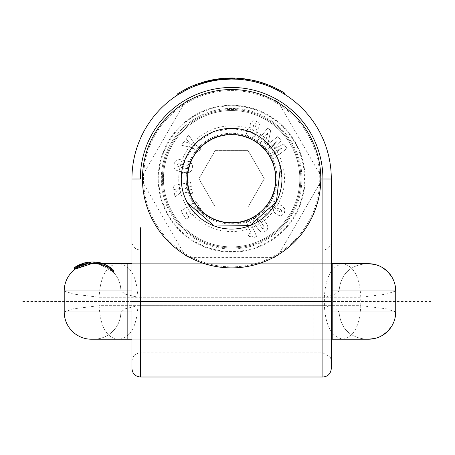 <?xml version="1.0" encoding="UTF-8"?>
<svg xmlns="http://www.w3.org/2000/svg" width="455" height="455" viewBox="0 0 455 455"><rect width="100%" height="100%" fill="white"/><g stroke="black" fill="none" stroke-linecap="round" stroke-linejoin="round"><path stroke-width="0.34" stroke-dasharray="2.27 1.71" d="M181.272 178.718C180.578 151.811 204.716 127.667 231.623 128.361C258.531 127.667 282.674 151.811 281.981 178.718A50.357 50.357 0 0 1 231.623 229.075A50.357 50.357 0 0 1 181.272 178.718A50.357 50.357 0 0 0 231.623 229.075A50.357 50.357 0 0 0 281.981 178.718M181.272 178.582L185.1 159.449L195.917 143.211M196.116 143.012L212.36 132.195L231.487 128.361M231.76 128.361L250.893 132.195L267.13 143.012M267.33 143.211L278.147 159.449L281.981 178.582M273.876 101.385A88.122 88.122 0 0 1 308.962 220.965A88.122 88.122 0 0 1 189.377 256.051A88.122 88.122 0 0 1 154.29 136.472A88.122 88.122 0 0 1 273.876 101.385A88.122 88.122 0 0 1 308.962 220.965A88.122 88.122 0 0 1 189.377 256.051A88.122 88.122 0 0 1 154.29 136.472A88.122 88.122 0 0 1 273.876 101.385M188.876 256.973A89.169 89.169 0 0 1 153.369 135.965A89.169 89.169 0 0 1 274.376 100.464A89.169 89.169 0 0 1 309.878 221.471A89.169 89.169 0 0 1 188.876 256.973M198.431 239.484A69.24 69.24 0 0 1 170.864 145.526A69.24 69.24 0 0 1 264.821 117.953A69.24 69.24 0 0 1 292.389 211.911A69.24 69.24 0 0 1 198.431 239.484A69.24 69.24 0 0 1 170.864 145.526A69.24 69.24 0 0 1 264.821 117.953A69.24 69.24 0 0 1 292.389 211.911A69.24 69.24 0 0 1 198.431 239.484M264.042 83.367L264.042 84.476A99.662 99.662 0 0 1 284.597 94.299A99.662 99.662 0 0 0 272.829 87.974A99.662 99.662 0 0 1 283.687 93.736A99.662 99.662 0 0 0 272.829 87.974A99.662 99.662 0 0 1 284.597 94.299L284.597 93.065L272.829 86.82A100.714 100.714 0 0 1 283.687 92.507L283.687 93.736L283.687 92.507L272.829 86.82A100.714 100.714 0 0 1 284.597 93.065L284.597 94.299L284.597 93.065L264.042 83.367A100.714 100.714 0 0 1 265.999 84.056A100.714 100.714 0 0 0 251.171 79.921L251.171 80.99A99.662 99.662 0 0 1 265.999 85.17L264.821 84.749L264.821 83.635L265.999 84.056L263.616 83.225M261.608 82.577L254.226 80.575A100.714 100.714 0 0 0 251.171 79.921L251.171 80.99M264.821 83.635A100.714 100.714 0 0 0 264.696 83.595L264.696 84.704A99.673 99.673 0 0 1 264.821 84.749M262.353 82.81L262.199 83.862L262.199 82.759L262.199 83.862L262.199 82.759L264.696 83.595M254.226 80.575L254.226 81.655A99.662 99.662 0 0 0 252.298 81.223L252.28 81.218M254.288 80.592L254.226 81.655M254.447 80.626L254.288 81.667M254.504 80.643L254.447 81.701M255.187 80.802L255.187 81.883L254.504 81.718M255.744 80.939L255.744 82.019L255.187 81.883M257.627 81.422L257.627 82.509M259.168 81.849L259.168 82.941M265.999 85.17L265.999 84.056L265.999 85.17A99.662 99.662 0 0 0 262.199 83.862L262.199 82.759M262.751 82.941L262.751 84.044L262.353 83.913M264.696 84.704L262.751 84.044M212.9 80.831L212.9 79.761L210.369 80.273L210.369 81.348L220.499 79.676L231.419 79.056M210.619 81.297L210.619 80.222L221.028 78.567L221.028 79.619A99.662 99.662 0 0 0 208.515 81.769L218.832 79.881L218.832 78.823L218.878 79.875L222.432 79.483L222.432 78.425M220.049 78.675L220.049 79.733L221.028 79.619L221.028 78.567L221.028 79.619A99.662 99.662 0 0 0 198.477 84.727L212.781 80.853L212.098 80.99L212.098 79.915L210.125 80.33L210.125 81.405M207.497 82.019L208.083 81.877L208.083 80.797L207.497 80.939L207.497 82.019L206.661 82.23A99.662 99.662 0 0 0 198.818 84.613L210.028 81.422A99.662 99.662 0 0 1 210.369 81.348M239.836 78.34L239.836 79.392L240.052 78.362L237.089 78.158L248.544 79.437L248.544 80.501L236.924 79.198A99.662 99.662 0 0 1 245.751 80.063L244.005 79.83L244.005 78.772M248.544 79.437L248.362 80.472M248.362 79.409L248.083 80.421L247.713 80.364L247.651 79.289L246.815 79.159L246.815 80.222M237.425 78.175L237.425 79.227L231.402 79.056L231.396 78.01L231.402 79.056L227.853 79.13M229.132 79.085L229.365 78.032L229.877 78.021L229.877 79.073M225.873 79.221L226.584 79.181L226.027 79.215L226.027 78.163L226.027 79.215M227.358 79.147L227.358 78.095L226.584 78.135L230.878 78.01L245.751 79.005L245.751 80.063L245.751 79.005L252.349 80.165L261.369 82.497L261.369 83.601A99.662 99.662 0 0 0 252.349 81.235L245.751 80.063A99.662 99.662 0 0 0 236.924 79.198L236.924 78.146L237.089 79.204L234.12 79.09L234.183 78.038L234.183 79.09M261.369 83.601L253.185 81.417L261.568 83.663A99.662 99.662 0 0 0 252.298 81.223M206.303 82.327L218.878 79.875L218.878 78.817L220.214 78.652L220.214 79.71M206.223 81.263L206.257 82.338M231.06 79.056L231.515 78.004L231.527 79.056L231.527 78.004M231.515 78.004L231.527 79.056M206.337 81.235L212.57 79.824L212.57 80.893L212.968 80.819M177.803 93.593L187.289 88.293L187.289 89.464L194.621 86.183A99.662 99.662 0 0 1 204.21 82.901M195.525 84.698L195.531 85.824A99.662 99.662 0 0 0 186.487 89.862L186.487 88.691M177.803 94.839L177.803 94.839A99.662 99.662 0 0 1 187.289 89.464M331.286 368.601L331.286 241.662C330.791 246.758 327.992 249.556 322.896 250.057L322.896 301.46L331.286 301.46L331.286 361.259L331.286 263.695L131.961 263.695M331.286 179.014A99.662 99.662 0 0 0 235.411 79.13A99.662 99.662 0 0 0 131.961 179.014L140.356 179.003A91.267 91.267 0 0 1 235.099 87.514A91.267 91.267 0 0 1 322.896 179.003L331.286 179.014A99.662 99.662 0 0 0 235.411 79.13A99.662 99.662 0 0 0 131.961 179.014L131.961 368.601M272.829 86.82L272.829 87.974L272.829 86.82M212.9 79.761L215.124 79.369L215.124 80.433M215.124 79.369L217.041 79.068L217.041 80.131M217.041 79.068L218.275 78.897L218.275 79.955M218.275 78.897L219.606 78.726L219.606 79.784M219.606 78.726L220.499 78.624L220.499 79.676M220.499 78.624L220.993 78.567L220.993 79.625M220.993 78.567L221.119 79.614M221.119 78.556L220.902 79.636M220.902 78.578L220.283 78.647L220.283 79.705M220.283 78.647L219.884 78.692L219.884 79.75M219.884 78.692L218.832 78.823L218.821 79.881L217.598 80.046L218.844 79.881A99.77 99.77 0 0 1 218.878 79.875M217.553 78.994L218.844 78.823L218.844 79.881M217.444 79.011L217.444 80.069M216.671 79.124L216.671 80.182L217.615 80.046L217.615 78.988L216.671 79.124L216 79.227L216 80.29L216.023 79.221L215.221 79.352L215.221 80.416L215.243 79.346M214.385 80.558L214.356 79.5L214.356 80.563M212.286 79.881L212.286 80.95M209.38 80.495L209.38 81.57M208.549 80.689L208.549 81.763M208.515 80.694L208.515 81.769M187.289 88.293L194.621 85.051L204.21 81.809A100.714 100.714 0 0 0 198.477 83.618L198.63 84.675M198.63 83.566L198.971 83.447L198.971 84.556L198.971 83.447L199.591 83.237L199.591 84.346M199.591 83.237L200.422 82.964L200.422 84.067M200.422 82.964L201.411 82.645L201.411 83.748M201.411 82.645L202.589 82.287L202.589 83.379M202.589 82.287L204.005 81.866L204.005 82.958M204.005 81.866L205.614 81.422L205.614 82.509M205.614 81.422L207.776 80.871L207.776 81.951M206.849 82.184L206.849 81.104M207.776 80.871L209.909 80.376L209.909 81.451M209.909 80.376L211.325 80.074L211.325 81.144M211.325 80.074L212.252 79.887L212.252 80.956M212.252 79.887L212.718 79.796L212.718 80.865M212.718 79.796L212.781 80.853M212.781 79.784L212.314 79.875L212.314 80.944M207.497 80.939L206.911 81.087L206.911 82.167M206.911 81.087L206.661 82.23M206.661 81.149A100.714 100.714 0 0 0 198.818 83.498L198.818 84.613L198.818 83.498L199.438 83.288L199.438 84.397M199.438 83.288L200.24 83.02L200.24 84.129M200.24 83.02L201.349 82.662L201.349 83.766M201.349 82.662L201.815 82.52L201.815 83.618M201.815 82.52L203.419 82.037L203.419 83.128M203.419 82.037L205.302 81.508L205.302 82.594M205.302 81.508L207.525 80.933L207.525 82.014M207.525 80.933L210.028 80.347L210.028 81.422M210.369 80.273L210.028 80.347M239.557 78.317L239.557 79.375M241.753 78.516L241.753 79.574M242.799 78.63L242.799 79.682M244.807 78.874L244.807 79.932M246.354 79.09L246.354 80.148M246.69 79.142L246.69 80.199M247.526 79.272L247.526 80.33M248.112 80.427L248.112 79.363M248.146 79.369L248.146 80.433M248.328 79.403L248.328 80.467M248.453 80.49L248.453 79.42M248.083 79.358L247.651 79.289M247.713 80.364L247.713 79.301M246.815 79.159L245.393 78.954L245.393 80.012M242.026 78.544L242.026 79.602M231.623 78.004L231.311 78.01L231.311 79.056M231.311 78.01L230.668 78.01L230.662 79.062M230.634 78.01L230.048 78.021M229.331 78.032L229.331 79.085M227.79 78.078L227.79 79.13M226.584 78.135L226.584 79.181L226.584 78.135L226.061 78.163L226.061 79.215M225.657 79.233L225.657 78.186L225.845 79.221M225.691 79.233L225.691 78.18M225.845 78.175L225.999 79.215M225.999 78.163L226.061 79.21M227.42 78.095L227.42 79.147M227.511 78.089L227.511 79.142M228.996 78.044L228.996 79.09M230.878 78.01L230.878 79.056M233.506 78.027L233.506 79.073M235.821 78.095L235.821 79.142M239.529 78.317L239.529 79.369L239.432 78.311L237.089 78.158L237.089 79.204L234.154 79.09L234.154 78.038M245.751 79.005L245.751 80.063M252.349 80.165L252.349 81.235M261.568 82.56L253.185 80.342L253.185 81.417M206.28 82.332L206.28 81.246M206.405 82.298L206.405 81.218M206.485 82.281L206.485 81.195M206.57 82.258L206.57 81.172M206.684 82.23L206.684 81.144M206.718 82.218L206.718 81.138M206.974 81.07L206.974 82.15M207.298 80.99L207.298 82.071M207.696 80.893L207.696 81.968M208.162 80.78L208.162 81.854M208.333 80.74L208.333 81.815M209.044 80.569L209.044 81.65M209.857 80.387L209.857 81.462M210.75 80.194L210.75 81.269M211.734 79.989L211.734 81.064M212.57 79.824L213.583 79.636L213.583 80.7M213.583 79.636L214.663 79.443L214.663 80.512M214.663 79.443L215.824 79.255L215.824 80.319M215.824 79.255L217.052 79.068L217.052 80.125M217.052 79.068L218.878 78.817A100.714 100.714 0 0 0 218.844 78.823M218.355 79.944L218.355 78.886M220.214 78.652L221.477 78.522L221.477 79.574M221.477 78.522L222.654 78.408L222.654 79.46M222.654 78.408L223.758 78.317L223.758 79.369M223.758 78.317L224.798 78.237L224.798 79.289M224.798 78.237L225.174 78.215L225.174 79.267M225.174 78.215L226.215 78.152L226.215 79.204M226.215 78.152L227.17 78.106L227.17 79.153M227.17 78.106L228.04 78.072L228.04 79.119M228.04 78.072L228.831 78.044L228.831 79.096M228.831 78.044L229.365 78.032M229.877 78.021L230.304 78.015L230.304 79.062M230.304 78.015L230.947 78.01L230.947 79.056M230.947 78.01L231.328 78.01M231.038 79.056L231.038 78.01M231.151 79.056L231.151 78.01M231.248 79.056L231.248 78.01M231.453 79.056L231.453 78.01M231.493 79.056L231.493 78.004M190.941 86.587L190.941 87.735M194.621 85.051L194.621 86.183M231.623 108.432A70.286 70.286 0 0 0 161.337 178.718A70.286 70.286 0 0 0 231.623 249.004A70.286 70.286 0 0 0 244.733 109.666A70.286 70.286 0 0 0 161.337 178.718A70.286 70.286 0 0 0 231.623 249.004A70.286 70.286 0 0 0 244.733 109.666A70.286 70.286 0 0 0 231.623 108.432M238.972 78.277L238.972 79.329L237.089 79.204L237.089 78.158L236.19 78.112L236.19 79.159M234.462 79.096L234.462 78.05L236.19 78.112M234.769 78.055L234.769 79.107L234.769 78.055L234.183 78.038M222.432 79.483L222.489 78.419L218.878 78.817M231.623 110.531A68.187 68.187 0 0 0 163.436 178.718A68.187 68.187 0 0 0 231.623 246.906A68.187 68.187 0 0 0 244.346 111.725A68.187 68.187 0 0 0 231.623 110.531A68.187 68.187 0 0 1 299.515 185.105A68.187 68.187 0 0 1 231.623 246.906A68.187 68.187 0 0 1 163.436 178.718A68.187 68.187 0 0 1 231.623 110.531M237.954 78.203L237.954 79.255L237.089 79.204L237.089 78.158M239.432 78.311L239.432 79.363L237.954 79.255M240.018 78.357L240.018 79.409L239.529 79.369M239.961 78.351L240.018 79.409M239.745 78.334L239.745 79.386L238.972 79.329M234.587 78.05L234.587 79.102M234.336 78.044L234.336 79.09M234.12 79.085L234.12 78.038L234.154 79.09M234.245 78.038L234.245 79.09M235.201 78.072L235.201 79.119M215.903 79.244L215.903 80.302L216.671 80.182M215.687 79.278L215.903 80.302M215.522 79.301L215.687 80.336M215.386 79.324L215.522 80.364M215.243 80.41L215.3 79.341M215.221 80.416L215.266 79.346M215.266 80.41L215.346 79.329M215.454 79.312L215.454 80.376L217.598 80.046L217.598 78.988M215.602 79.289L215.602 80.353M215.778 79.261L215.778 80.325M216 79.227L216 80.29M216.637 79.13L216.637 80.188M219.412 79.807L220.049 79.733M221.028 79.619L221.721 79.551L221.721 78.493L221.721 79.551L222.387 79.483L222.387 78.431M221.841 78.482L221.841 79.54M222.046 78.465L222.046 79.517M222.211 78.448L222.211 79.5M222.341 78.436L222.341 79.488M222.489 79.477L222.467 78.425M222.279 78.442L222.279 79.494M222.131 78.453L222.131 79.511M221.943 78.476L221.943 79.528M221.073 78.561L221.073 79.614M220.112 78.669L220.112 79.722M75.035 269.212L81.456 265.606L85.102 264.452L89.55 263.763L89.55 262.08L91.489 262.017L75.149 267.068L87.076 262.353L82.969 263.297M96.875 263.695L91.489 263.695A27.277 27.277 0 0 0 89.407 263.775L89.407 262.091L91.489 262.017A28.955 28.955 0 0 0 75.149 267.068A28.955 28.955 0 0 1 91.489 262.017L93.588 262.017C100.811 262.057 107.238 264.509 112.868 269.366A28.955 28.955 0 0 0 93.588 262.017L96.875 262.199L96.875 263.894L91.489 263.695A27.277 27.277 0 0 0 75.149 269.132L91.489 263.695A27.277 27.277 0 0 0 75.149 269.132L87.076 264.054L87.076 262.353M83.265 263.206L75.149 267.068L75.149 269.132L90.801 263.701L90.801 262.023L75.149 267.068L75.149 269.132L87.076 264.054M74.245 269.838L79.159 266.641L84.09 264.719L84.09 262.979L91.489 262.017L75.149 267.068L75.149 269.132L91.489 263.695A27.277 27.277 0 0 0 64.218 290.967L73.357 294.089L99.15 297.263L360.787 297.263L386.34 294.135L395.725 290.967L395.725 311.948L386.369 308.797L360.787 305.658L360.787 297.263C359.717 276.873 353.706 265.68 342.746 263.695L117.191 263.695C106.231 265.68 100.219 276.873 99.15 297.263L99.15 305.658L360.787 305.658C359.717 326.047 353.706 337.235 342.746 339.225M103.302 263.695L112.868 269.366L112.868 271.675A27.277 27.277 0 0 0 96.875 263.894A27.277 27.277 0 0 1 112.868 271.675L112.868 269.366L112.868 271.675C107.38 266.414 100.953 263.752 93.588 263.695L103.302 263.695A28.955 28.955 0 0 1 112.868 269.366A28.955 28.955 0 0 0 96.875 262.199A28.955 28.955 0 0 1 97.41 262.268L104.832 264.287L104.832 266.118L100.765 264.656L100.765 262.916M99.224 264.281L99.224 262.569L102.824 263.53L112.868 269.366L112.868 271.675L99.224 264.281L102.824 265.305A27.277 27.277 0 0 1 112.868 271.675A27.277 27.277 0 0 0 93.588 263.695L366.349 263.695L146.044 263.695L146.044 290.967L120.865 290.967A27.277 27.277 0 0 0 93.588 263.695L146.044 263.695M113.739 270.173L112.556 269.093L113.739 270.173L113.784 272.636L113.773 270.207L113.784 272.636L109.837 269.059L105.276 266.323L99.725 264.395L94.009 263.695A27.277 27.277 0 0 0 93.616 263.695L91.489 263.695A27.277 27.277 0 0 0 90.92 263.701L92.416 263.695L92.416 262.017L93.588 262.017L91.66 262.017L91.66 263.695L90.585 263.707L90.585 262.029M113.739 272.585L109.638 268.911L104.434 265.942L98.815 264.196L94.435 263.707A27.277 27.277 0 0 0 94.009 263.695A27.277 27.277 0 0 0 93.588 263.695L91.66 263.695M119.511 263.695C130.693 265.68 136.83 276.873 137.922 297.263L125.569 294.254L120.865 290.967L120.865 311.948L120.865 290.967A27.277 27.277 0 0 0 93.588 263.695A27.277 27.277 0 0 1 112.868 271.675L112.868 269.366A28.955 28.955 0 0 0 93.588 262.017A28.955 28.955 0 0 1 96.972 262.211L105.202 264.446L112.868 269.366L112.868 271.675A27.277 27.277 0 0 0 93.588 263.695L91.489 263.695L92.046 263.695L92.046 262.017L99.725 262.671L103.905 263.917L103.905 265.72M89.55 263.763L90.92 263.701L90.92 262.017M84.09 264.719L90.585 263.707M90.801 263.701A27.277 27.277 0 0 0 75.149 269.132A27.277 27.277 0 0 1 89.407 263.775L89.407 262.091L82.474 263.456L75.149 267.068L75.149 269.132L75.149 267.068M102.824 263.53L102.824 265.305M100.765 264.656L97.41 263.963A27.277 27.277 0 0 0 93.588 263.695L92.046 263.695M98.456 264.133L98.456 262.427M99.725 264.395L99.725 262.671M100.896 264.691L100.896 262.95M101.943 265.003L101.943 263.246M102.893 265.328L102.893 263.547M103.905 263.917L105.276 264.48L105.276 266.323M105.276 264.48L106.504 265.055L106.504 266.943M106.504 265.055L107.585 265.623L107.585 267.557M107.585 265.623L108.535 266.169L108.535 268.149M107.966 267.79L107.966 265.834L108.859 266.368L108.859 268.365L108.859 266.368L112.556 269.093L108.535 266.169M109.837 267.005L109.837 269.059M110.719 267.625L110.719 269.741M111.486 268.211L111.486 270.384M112.135 268.734L112.135 270.97M112.556 269.093L112.556 271.368L112.556 269.093M112.971 269.457L112.971 271.777M113.295 269.752L113.295 272.107M113.54 269.986L113.54 272.369M113.693 270.133L113.693 272.534M113.613 270.06L113.613 272.454M113.403 269.855L113.403 272.226M113.102 269.576L113.102 271.914M112.726 269.241L112.726 271.533M111.987 268.615L111.987 270.833M111.31 268.069L111.31 270.23M110.531 267.489L110.531 269.593M109.638 266.869L109.638 268.911M107.966 265.834L106.936 265.276L106.936 267.182M106.936 265.276L105.759 264.696L105.759 266.556M105.759 264.696L104.434 264.122L104.434 265.942M103.95 265.737L103.95 263.934L104.434 264.122M103.95 263.934L96.852 262.199M103.137 265.419L103.137 263.633M102.221 265.094L102.221 263.331M100.06 264.474L100.06 262.745M97.467 263.968L97.467 262.273M96.972 262.211L96.972 263.906L96.972 262.211M105.202 264.446L105.202 266.289L105.202 264.446M104.832 264.287L106.652 265.129L102.739 263.496L98.354 262.41A28.955 28.955 0 0 0 93.588 262.017L92.046 262.017M89.55 262.08L84.266 262.933L89.663 262.074A28.955 28.955 0 0 1 90.596 262.029L83.117 263.252L83.117 265.009L87.218 264.031L87.218 262.33M88.281 263.883L88.281 262.194M87.11 264.048L87.11 262.347M86.052 264.241L86.052 262.529M85.102 264.452L85.102 262.728M84.067 264.725L84.266 262.933L83.464 263.149L83.464 264.901L84.266 264.668L84.266 262.933L84.266 264.668L86.518 264.15L86.518 262.444M84.067 262.984L82.685 263.388L82.685 265.157M82.685 263.388L81.456 263.809L81.456 265.606M81.456 263.809L80.916 264.014M80.376 264.236L80.376 266.061M79.437 264.639L79.437 266.499M75.035 267.142L79.159 264.77L79.159 266.641L79.159 264.77L80.052 264.372L80.052 266.209M78.18 265.254L78.18 267.159M77.299 265.731L77.299 267.676M76.531 266.181L76.531 268.16M74.233 267.716L75.439 266.875L75.439 268.916L75.439 266.875L75.883 266.579L75.883 268.598M74.279 267.688L74.279 269.809M74.404 267.597L74.404 269.713M74.614 267.443L74.614 269.542M74.904 267.239L74.904 269.314M75.268 266.983L75.268 269.041M76.008 266.505L76.008 268.513M76.685 266.084L76.685 268.058M77.492 265.623L77.492 267.563M78.391 265.146L78.391 267.045M80.052 264.372L81.081 263.951L81.081 265.76M81.081 263.951L82.247 263.53L82.247 265.305M82.247 263.53L83.566 263.121L83.566 264.873M84.09 262.979L83.566 263.121M84.903 264.503L84.903 262.774M85.824 264.287L85.824 262.575M86.854 264.088L86.854 262.387M86.518 264.15L87.98 263.923L87.991 262.228L87.98 263.923L89.663 263.752L89.663 262.074M89.237 263.786L89.237 262.103M90.801 262.023L86.643 262.421M91.489 262.017A28.955 28.955 0 0 0 90.596 262.029A28.955 28.955 0 0 1 91.489 262.017L91.66 262.017M82.474 263.456L82.474 265.225L82.474 263.456M91.489 339.225A27.277 27.277 0 0 1 64.218 311.948L64.218 290.967M394.906 284.352L391.818 276.907M382.507 267.597L375.062 264.509M146.044 339.225L331.286 339.225L146.044 339.225L146.044 311.948L120.865 311.948A27.277 27.277 0 0 1 93.588 339.225A27.277 27.277 0 0 0 120.865 311.948L125.478 308.723L137.922 305.658L137.922 297.263L324.387 297.263L334.982 294.254L339.072 290.967L313.893 290.967L313.893 263.695M366.349 263.695C349.781 265.31 340.687 274.399 339.072 290.967C340.687 274.399 349.781 265.31 366.349 263.695C349.781 265.31 340.687 274.399 339.072 290.967L339.072 311.948L339.072 290.967M94.435 263.707L94.435 262.029A28.955 28.955 0 0 0 93.588 262.017M83.464 263.149L82.884 263.326L82.884 265.089L83.464 264.901M64.218 311.948L73.437 308.803L99.15 305.658C100.219 326.047 106.231 337.235 117.191 339.225M119.511 339.225C130.693 337.235 136.83 326.047 137.922 305.658L324.387 305.658L335.096 308.746L339.072 311.948C340.687 328.516 349.781 337.61 366.349 339.225L332.776 339.225M93.588 263.695A27.277 27.277 0 0 1 120.865 290.967A27.277 27.277 0 0 0 93.588 263.695L91.489 263.695L93.588 263.695A27.277 27.277 0 0 1 97.41 263.963L97.41 262.268M106.47 266.926L106.481 265.043L106.47 266.926L104.832 266.118M106.481 266.931L105.958 266.658L105.958 264.787L105.947 266.653L101.499 264.867L101.499 263.115M105.077 264.389L105.077 266.232M104.155 264.008L104.155 265.822M103.24 263.673L103.24 265.458M102.113 263.297L102.113 265.06M99.201 264.275L99.201 262.563M89.663 263.752A27.277 27.277 0 0 1 91.489 263.695M101.499 264.867L98.354 264.11L98.354 262.41M98.354 264.11A27.277 27.277 0 0 0 97.41 263.963M100.037 264.469L100.037 262.74M102.739 263.496L102.739 265.271M103.751 263.854L103.751 265.657L103.74 263.854M104.553 264.173L104.553 265.993M105.133 264.418L105.133 266.255M331.286 339.225L131.961 339.225L331.286 339.225M85.278 262.689L85.278 264.412M82.059 263.593L82.059 265.373L82.884 265.089M81.371 263.843L81.371 265.64L81.525 263.786L81.536 265.572L82.059 265.373M81.371 265.64L83.117 265.009M82.014 263.61L82.014 265.39M82.838 263.337L82.838 265.1M83.811 263.053L83.811 264.799M84.721 262.819L84.721 264.548M85.859 262.569L85.859 264.281M87.218 264.031L88.805 263.826L88.805 262.137M88.805 263.826L90.596 263.707L90.596 262.029M394.906 318.563L391.818 326.013M382.507 335.324L375.062 338.412M339.072 311.948C340.687 328.516 349.781 337.61 366.349 339.225C349.781 337.61 340.687 328.516 339.072 311.948L313.893 311.948L313.893 290.967L146.044 290.967L146.044 311.948L313.893 311.948L313.893 339.225M256.569 236.344L254.197 237.368L252.064 236.06L248.965 236.64L247.952 234.302L251.023 232.971L246.417 222.347L249.863 220.857L256.569 236.344L254.197 237.368L252.064 236.06L248.965 236.64L247.952 234.302L251.023 232.971L246.417 222.347L249.863 220.857L256.569 236.344M264.332 178.718L247.981 207.042L215.272 207.042L198.92 178.718L215.272 150.395L247.981 150.395L264.332 178.718L247.981 207.042L215.272 207.042L198.92 178.718L215.272 150.395L247.981 150.395L264.332 178.718M186.032 212.616L189.013 217.308L186.089 219.156L180.891 210.978L195.94 201.44L201.144 209.618L198.09 211.558L195.11 206.866L191.828 208.947L194.569 213.27L191.561 215.192L188.802 210.87L186.032 212.616L189.013 217.308L186.089 219.156L180.891 210.978L195.94 201.44L201.144 209.618L198.09 211.558L195.11 206.866L191.828 208.947L194.569 213.27L191.561 215.192L188.802 210.87L186.032 212.616M178.132 171.063L175.255 169.516L173.958 167.207L174.288 163.317L175.243 161.406L176.386 160.336L177.564 159.768L179.816 159.574L186.106 160.751L190.321 162.242L192.021 164.136L192.482 165.921L192.306 168.202L191.652 170.113L189.968 172.036L188.757 172.599L186.51 172.809L180.265 171.649L176.028 170.142L174.942 169.175L173.958 167.207L174.288 163.317L175.243 161.406L176.386 160.336L177.564 159.768L179.816 159.574L188.239 161.332L191.1 162.839L192.38 165.176L192.482 167.013L191.652 170.113L190.799 171.336L188.967 172.542L185.538 172.707L178.132 171.063M185.122 188.501L191.856 189.53L192.619 193.836L182.051 191.691L175.033 196.85L174.288 192.647L181.039 188.307L173.753 189.593L173.036 185.492L190.594 182.392L191.322 186.493L186.641 187.312L185.122 188.501L191.856 189.53L192.619 193.836L182.051 191.691L175.033 196.85L174.288 192.647L181.039 188.307L173.753 189.593L173.036 185.492L190.594 182.392L191.322 186.493L186.641 187.312L185.122 188.501M181.517 145.236L184.11 141.528L189.729 143.331L186.089 138.695L188.637 135.016L194.734 144.241L200.934 148.563L198.505 152.061L192.289 147.744L181.517 145.236L184.11 141.528L189.729 143.331L186.089 138.695L188.637 135.016L194.734 144.241L200.934 148.563L198.505 152.061L192.289 147.744L181.517 145.236M266.448 223.468L267.955 227.13L267.375 229.354L266.437 230.497L264.156 231.913L260.874 231.885L258.622 229.826L255.09 224.645L253.736 221.96L253.708 219.771L255.079 217.592L256.956 216.341L258.98 215.863L260.681 216.193L263.053 218.457L266.983 224.361L267.955 227.13L267.136 229.712L264.156 231.913L260.874 231.885L258.622 229.826L254.214 223.092L253.56 220.811L254.379 218.383L256.956 216.341L258.98 215.863L260.681 216.193L263.053 218.457L266.448 223.468M262.438 212.331L265.106 215.073L267.881 212.394L265.214 209.636L262.438 212.331L265.106 215.073L267.881 212.394L265.214 209.636L262.438 212.331M271.965 206.001L272.755 206.923L270.68 209.846L269.548 208.788L268.757 206.968L269.224 204.551L271.129 202.139L273.29 201.201L276.373 202.037L283.988 207.73L284.944 209.607L284.494 212.496L282.35 214.999L280.519 215.613L278.176 215.164L276.06 213.958L273.768 211.706L273.216 209.92L274.052 207.77L276.014 206.354L273.188 204.659L272.124 205.091L271.965 206.001L272.755 206.923L270.68 209.846L269.548 208.788L268.757 206.968L268.848 205.569L270.338 202.902L271.965 201.605L273.29 201.201L276.373 202.037L282.544 206.371L284.614 208.669L284.87 211.53L283.186 214.328L281.469 215.431L280.07 215.624L278.176 215.164L276.06 213.958L273.768 211.706L273.216 209.92L274.052 207.77L276.014 206.354L272.989 204.625L272.124 205.091L271.965 206.001M281.992 148.068L270.071 153.807L268.251 151.435L276.953 141.465L266.852 149.593L264.6 146.652L277.937 136.489L281.247 140.8L273.694 149.16L283.738 144.059L287.06 148.427L273.722 158.59L271.47 155.655L281.992 148.068L270.071 153.807L268.251 151.435L276.953 141.465L266.852 149.593L264.6 146.652L277.937 136.489L281.247 140.8L273.694 149.16L283.738 144.059L287.06 148.427L273.722 158.59L271.47 155.655L281.992 148.068M259.293 138.474L258.161 137.564L259.981 135.328L261.096 136.238L267.716 128.128L270.697 130.557L268.37 141.778L266.374 144.241L262.08 140.737L260.027 143.24L257.24 140.976L259.293 138.474L258.161 137.564L259.981 135.328L261.096 136.238L267.716 128.128L270.697 130.557L268.37 141.778L266.374 144.241L262.08 140.737L260.027 143.24L257.24 140.976L259.293 138.474M246.957 134.942L246.343 133.298L246.525 131.245L248.532 128.054L250.665 127.19L250.176 124.329L251.399 121.974L253.082 120.871L254.555 120.706L258.161 122.258L259.43 124.238L259.43 126.268L258.491 128.236L255.881 129.709L256.506 132.331L255.898 134.435L254.766 136.119L252.411 137.399L249.266 136.836L246.957 134.942L246.314 132.303L247.821 128.771L248.669 127.952L250.665 127.19L250.068 125.267L250.756 122.867L252.172 121.303L254.555 120.706L258.161 122.258L259.31 123.868L259.566 125.222L258.491 128.236L255.881 129.709L256.54 131.899L255.898 134.435L254.766 136.119L252.411 137.399L249.266 136.836L246.957 134.942M278.289 102.182L321.241 176.574A89.641 89.641 0 0 1 321.241 180.862L278.289 255.255A89.641 89.641 0 0 1 274.575 257.399L188.671 257.399A89.641 89.641 0 0 1 184.963 255.255L142.011 180.862A89.641 89.641 0 0 1 142.011 176.574L184.963 102.182A89.641 89.641 0 0 1 188.671 100.037A89.641 89.641 0 0 0 184.963 102.182L142.011 176.574A89.641 89.641 0 0 0 142.011 180.862L184.963 255.255A89.641 89.641 0 0 0 188.671 257.399L274.575 257.399A89.641 89.641 0 0 0 275.81 256.717A89.641 89.641 0 0 0 278.289 255.255L321.241 180.862A89.641 89.641 0 0 0 321.241 176.574L278.289 102.182A89.641 89.641 0 0 0 274.575 100.037L188.671 100.037L274.575 100.037A89.641 89.641 0 0 1 278.289 102.182L277.078 101.459M188.489 168.413L189.058 166.866L188.58 166.001L186.641 165.222L178.997 163.686L177.877 163.959L177.342 164.898L177.729 166.371L178.582 166.803L187.358 168.68L188.489 168.413L189.058 166.866L188.461 165.91L186.641 165.222L178.343 163.749L177.342 164.898L177.729 166.371L184.884 168.322L187.358 168.68L188.489 168.413M258.582 219.247L257.359 219.623L257.581 221.483L262.143 228.234L262.945 228.876L263.9 228.74L264.349 227.551L264.048 226.789L259.401 219.89L258.582 219.247L257.359 219.623L257.581 221.483L262.143 228.234L262.945 228.876L264.156 228.518L264.332 227.472L263.496 225.822L260.038 220.681L258.582 219.247M280.667 212.212L281.679 211.603L281.634 210.619L281.071 209.948L278.056 208.026L277.032 208.475L276.987 209.636L277.55 210.307L280.53 212.184L281.679 211.603L281.634 210.619L281.071 209.948L278.056 208.026L276.924 208.652L276.987 209.636L277.55 210.307L280.667 212.212M265.925 140.168L267.807 133.031L263.559 138.246L265.925 140.168L267.807 133.031L263.559 138.246L265.925 140.168M253.276 130.483L252.423 129.647L250.967 130.335L249.818 133.224L250.5 134.208L252.155 133.616L253.304 130.71L252.423 129.647L250.967 130.335L249.818 133.224L250.694 134.282L252.155 133.616L253.276 130.483M256.165 124.494L255.437 123.675L254.152 123.925L253.202 126.342L253.827 127.252L255.227 126.905L256.182 124.568L255.437 123.675L254.152 123.925L253.202 126.342L253.913 127.292L255.227 126.905L256.165 124.494M167.178 213.924A73.437 73.437 0 0 0 266.829 243.163A73.437 73.437 0 0 0 296.068 143.513A73.437 73.437 0 0 0 196.418 114.273A73.437 73.437 0 0 0 167.178 213.924A73.437 73.437 0 0 0 266.829 243.163A73.437 73.437 0 0 0 296.068 143.513A73.437 73.437 0 0 0 196.418 114.273A73.437 73.437 0 0 0 167.178 213.924M187.432 202.862A50.357 50.357 0 0 0 255.767 222.91A50.357 50.357 0 0 0 275.815 154.575A50.357 50.357 0 0 0 207.486 134.526A50.357 50.357 0 0 0 187.432 202.862A50.357 50.357 0 0 0 255.767 222.91A50.357 50.357 0 0 0 275.815 154.575A50.357 50.357 0 0 0 207.486 134.526A50.357 50.357 0 0 0 187.432 202.862A50.357 50.357 0 0 1 207.486 134.526A50.357 50.357 0 0 1 275.815 154.575L280.479 166.513M192.499 200.092A44.584 44.584 0 0 0 253.003 217.848A44.584 44.584 0 0 0 270.753 157.345A44.584 44.584 0 0 0 210.25 139.588A44.584 44.584 0 0 0 192.499 200.092C207.798 222.592 227.966 228.512 253.003 217.848C275.497 202.543 281.418 182.375 270.753 157.345A44.584 44.584 0 0 0 210.25 139.588A44.584 44.584 0 0 0 192.499 200.092C207.798 222.592 227.966 228.512 253.003 217.848C275.497 202.543 281.418 182.375 270.753 157.345A44.584 44.584 0 0 0 210.25 139.588A44.584 44.584 0 0 0 192.499 200.092M22.75 301.46L432.25 301.46M265.72 85.068L265.72 83.953M207.992 81.9L207.992 80.819M206.246 82.344L206.246 81.257M322.896 376.996L322.896 179.003M322.896 297.013L322.896 301.46L140.356 301.46L140.356 227.693M140.356 376.996L140.356 301.46L131.961 301.46M140.356 301.46L140.356 352.864L140.356 301.46M240.052 79.415L240.052 78.362M93.616 263.695L93.616 262.017M94.009 263.695L94.009 262.017M95.601 263.769L95.601 262.086M97.086 263.917L97.086 262.228M101.198 264.776L101.198 263.03M98.815 264.196L98.815 262.489M96.005 263.798L96.005 262.114M331.286 290.967L131.961 290.967M343.269 263.695C331.797 265.68 325.507 276.873 324.387 297.263L324.387 305.658C325.507 326.047 331.797 337.235 343.269 339.225M120.865 311.948A27.277 27.277 0 0 1 93.588 339.225A27.277 27.277 0 0 0 120.865 311.948M131.961 311.948L331.286 311.948M167.69 213.645A72.857 72.857 0 0 0 266.556 242.657A72.857 72.857 0 0 0 295.562 143.791A72.857 72.857 0 0 0 196.696 114.779A72.857 72.857 0 0 0 167.69 213.645M185.225 204.067A52.871 52.871 0 0 0 256.973 225.117A52.871 52.871 0 0 0 278.028 153.369A52.871 52.871 0 0 0 206.274 132.32A52.871 52.871 0 0 0 185.225 204.067M271.487 156.941A45.426 45.426 0 0 1 253.401 218.582A45.426 45.426 0 0 1 191.76 200.496A45.426 45.426 0 0 1 209.846 138.855A45.426 45.426 0 0 1 271.487 156.941A45.426 45.426 0 0 0 209.846 138.855A45.426 45.426 0 0 0 191.76 200.496A45.426 45.426 0 0 0 253.401 218.582A45.426 45.426 0 0 0 271.487 156.941M131.961 361.259C132.462 356.157 135.26 353.364 140.356 352.864L322.896 352.864L330.313 357.329L331.286 361.259M322.896 250.057L140.356 250.057C135.26 249.556 132.462 246.758 131.961 241.662M374.818 264.446C385.3 267.386 392.017 274.098 394.963 284.574M394.963 318.346C392.017 328.823 385.3 335.534 374.818 338.474M188.671 100.037L187.443 100.72M274.575 257.399L275.81 256.717M184.963 255.255L186.169 255.977"/><path stroke-width="0.68" d="M188.876 256.973A89.169 89.169 0 0 1 153.369 135.965A89.169 89.169 0 0 1 274.376 100.464A89.169 89.169 0 0 1 309.878 221.471A89.169 89.169 0 0 1 188.876 256.973M262.199 82.759A100.714 100.714 0 0 1 264.042 83.367L264.042 84.476A99.662 99.662 0 0 1 284.597 94.299L284.597 93.065A100.714 100.714 0 0 0 264.042 83.367L261.568 82.56L261.568 83.663M251.171 80.99L251.171 80.99A99.662 99.662 0 0 1 252.298 81.223L245.393 80.012M261.608 82.577L261.608 83.674L255.744 82.019M263.462 83.174L263.462 84.277L261.608 83.674M263.616 83.225L263.616 84.329L265.999 85.17M208.083 81.877L212.098 80.99M248.424 80.484L248.083 80.421M244.005 79.83L237.425 79.227M237.089 79.204L231.311 79.056L231.35 78.01L231.038 78.01L231.038 79.056L219.412 79.807L219.412 78.749L218.878 78.817L218.878 79.875L219.412 79.807L212.968 80.819L212.968 79.75L212.57 79.824L212.57 80.893L206.718 82.218L206.718 81.138L206.234 81.257L206.223 82.349L206.234 81.257M227.79 79.13L231.311 79.056L231.271 78.01M226.061 79.21L226.584 79.181L226.061 79.21M247.713 79.301L247.668 80.353L245.751 80.063L245.751 79.005A100.714 100.714 0 0 0 236.924 78.146L236.924 79.198M206.348 81.229L206.348 82.315L206.718 82.218M206.257 81.252L206.257 82.338L206.303 81.24M231.419 78.01L231.419 79.056L231.35 78.01M231.06 78.01L231.06 79.056L231.174 78.01M195.525 85.824L204.21 82.901L204.21 81.809L195.525 84.698L195.525 85.824M177.803 94.839L186.487 89.862L186.487 88.691L177.803 93.593L177.803 94.839M331.286 179.014A99.662 99.662 0 0 0 235.775 79.142A99.662 99.662 0 0 0 131.961 179.014L140.356 179.003A91.267 91.267 0 0 1 235.434 87.531A91.267 91.267 0 0 1 322.896 179.003L331.286 179.014A99.662 99.662 0 0 0 235.775 79.142A99.662 99.662 0 0 0 131.961 179.014L131.961 368.601C132.462 373.697 135.26 376.495 140.356 376.996L322.896 376.996C327.947 376.541 330.745 373.743 331.286 368.601L331.286 179.014L331.286 263.695L368.448 263.695A27.277 27.277 0 0 1 395.725 290.967L394.906 284.352M331.286 241.662L331.286 301.46L322.896 301.46L322.896 179.003M215.221 79.352L214.385 79.494M218.878 78.817L217.444 79.011M214.356 79.5L210.551 80.234M218.821 78.823L221.028 78.567A100.714 100.714 0 0 0 204.21 81.809M212.57 79.824L208.083 80.797M245.393 78.954L239.836 78.34M239.432 78.311L234.649 78.05L234.649 79.102M234.649 78.05L232.425 78.01L232.425 79.056M232.425 78.01L231.311 78.01M231.038 78.01L227.255 78.101M226.687 78.129L225.657 78.18M261.568 82.56A100.714 100.714 0 0 0 252.298 80.148L245.751 79.005M261.369 82.497L253.185 80.342M252.298 80.148L252.298 81.223M206.792 82.201L206.792 81.115L207.07 81.047L207.07 82.127M206.604 82.247L206.604 81.166M206.502 82.275L206.502 81.189M231.527 79.056L231.515 78.004M231.464 79.056L231.464 78.01M230.782 78.01L230.782 79.062M230.446 78.015L230.446 79.062M229.576 79.079L229.576 78.027L230.048 78.021L230.048 79.068M229.576 78.027L229.365 79.079M229.365 78.032L228.655 78.05L228.655 79.102M228.655 78.05L227.853 78.078L227.853 79.13M227.853 78.078L226.96 78.118L226.96 79.164M226.96 78.118L225.976 78.163L225.976 79.215M225.976 78.163L225.174 78.215L225.174 79.267M225.174 78.215L224.173 78.283L224.173 79.335M224.173 78.283L223.092 78.368L223.092 79.42M223.092 78.368L221.932 78.476L221.932 79.528M221.932 78.476L220.703 78.601L220.703 79.653M220.703 78.601L219.412 78.749M216.29 80.245L216.29 79.181L217.553 78.994L217.553 80.057M216.29 79.181L215.107 79.369L215.107 80.433M215.107 79.369L214.004 79.562L214.004 80.626M214.004 79.562L212.968 79.75M211.518 80.034L211.518 81.104M209.681 81.502L209.681 80.427L210.551 80.239L210.551 81.308M209.681 80.427L208.89 80.609L208.89 81.684M208.89 80.609L208.333 80.74L208.333 81.815M208.333 80.74L207.844 80.853L207.844 81.934M207.07 81.047L207.844 80.853M207.429 80.956L207.429 82.037M195.525 84.698A100.714 100.714 0 0 0 186.487 88.691M234.12 78.038L237.089 78.158M221.028 78.567L222.501 78.419M234.769 79.107L234.462 79.096M82.969 263.297L75.149 267.068L75.149 269.132L91.489 263.695A27.277 27.277 0 0 0 64.218 290.967L127.161 290.967L127.161 263.695L91.489 263.695M91.489 262.017L93.588 262.017L91.489 262.017L75.149 267.068M96.852 262.199L94.435 262.029A28.955 28.955 0 0 0 94.009 262.017A28.955 28.955 0 0 0 93.588 262.017L96.875 262.199L96.875 263.695M117.191 263.695L103.302 263.695A28.955 28.955 0 0 0 94.435 262.029M74.233 269.843L74.233 267.716L74.245 269.838L75.888 268.598M131.961 263.695L127.161 263.695M342.746 263.695L368.448 263.695L375.062 264.509M92.416 263.695L93.588 263.695M103.137 263.633L99.224 262.569M80.916 264.014L75.883 266.579M74.245 267.711L75.439 266.875M75.035 267.142L75.035 269.212M74.717 267.369L74.717 269.462M74.466 267.546L74.466 269.656M74.313 267.659L74.313 269.781M86.643 262.421L83.265 263.206M91.489 339.225L131.961 339.225L91.489 339.225A27.277 27.277 0 0 1 64.218 311.948L64.218 290.967M391.818 276.907L387.853 271.8M387.614 271.561L382.507 267.597M92.416 262.017L93.588 262.017M375.062 338.412L368.448 339.225L331.286 339.225L368.448 339.225A27.277 27.277 0 0 0 395.725 311.948L395.725 290.967L331.286 290.967M90.92 263.701A27.277 27.277 0 0 0 90.596 263.707M131.961 339.225L93.588 339.225L131.961 339.225M331.286 311.948L332.776 311.948L332.776 339.225L331.286 339.225L366.349 339.225M332.776 263.695L332.776 311.948L395.725 311.948L394.906 318.563M391.818 326.013L387.853 331.121M387.614 331.354L382.507 335.324M187.432 202.862A50.357 50.357 0 0 0 255.767 222.91A50.357 50.357 0 0 0 275.815 154.575A50.357 50.357 0 0 0 207.486 134.526A50.357 50.357 0 0 0 187.432 202.862L214.396 226.033L249.949 225.623L276.367 201.827L280.479 166.513M192.96 199.842A44.061 44.061 0 0 0 252.747 217.388A44.061 44.061 0 0 0 270.293 157.595A44.061 44.061 0 0 0 210.5 140.049A44.061 44.061 0 0 0 192.96 199.842M206.428 82.292L206.428 81.212M206.223 82.349L206.223 81.263M231.493 79.056L231.493 78.004M131.961 301.46L140.356 301.46L140.356 227.693M140.356 376.996L140.356 301.46L322.896 301.46L322.896 376.996M322.896 250.057L322.896 297.013M131.961 290.967L127.161 290.967L127.161 311.948L131.961 311.948M64.218 311.948L127.161 311.948L127.161 339.225M332.776 339.225L368.448 339.225"/></g></svg>
